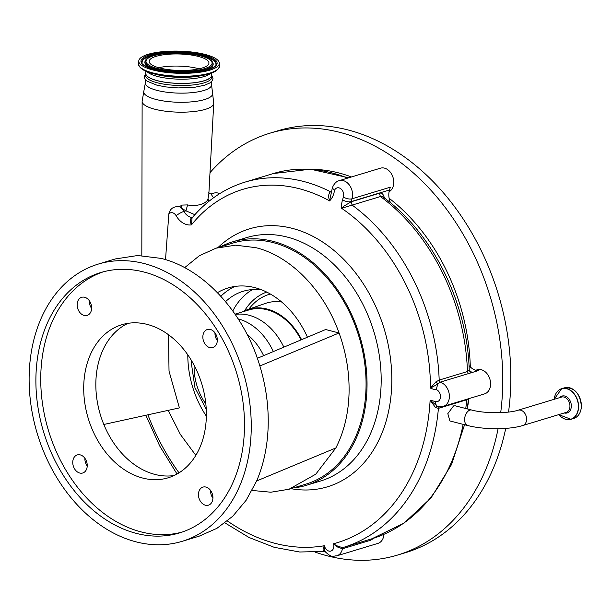 <?xml version="1.0" encoding="UTF-8"?>
<svg xmlns="http://www.w3.org/2000/svg" width="612" height="612" viewBox="0 0 612 612"><rect width="100%" height="100%" fill="white"/><g stroke="black" fill="none" stroke-linecap="round" stroke-linejoin="round"><path stroke-width="0.92" d="M289.247 489.172L305.969 484.107A125.934 93.437 -106.8 0 0 364.576 362.373A125.934 93.437 -106.8 0 0 272.868 242.543A125.934 93.437 -106.8 0 0 232.996 243.048L216.243 248.12M293.293 487.948A127.197 94.37 -106.8 0 0 306.337 485.316A127.197 94.37 -106.8 0 0 366.978 388.543A127.197 94.37 -106.8 0 0 232.637 241.839A127.197 94.37 -106.8 0 0 220.32 246.881M257.346 358.311L325.63 329.531L339.063 332.974C323.924 290.233 290.692 256.16 255.893 247.676L235.589 245.183L216.028 248.181L199.313 255.755L184.64 267.658M259.863 365.976L339.063 332.974C346.224 352.894 349.551 373.045 349.047 393.432C348.412 413.781 344.013 431.957 335.85 447.961L256.65 480.956C263.726 464.363 267.566 446.041 268.171 426.006C268.691 405.947 265.922 385.935 259.863 365.976C244.073 312.648 203.697 268.683 161.048 258.386L137.692 255.518L115.201 258.968L98.234 264.101A144.822 107.452 73.2 0 1 144.08 263.52A144.822 107.452 73.2 0 1 249.551 401.334A144.822 107.452 73.2 0 1 182.147 541.329A144.822 107.452 73.2 0 1 136.3 541.911A144.822 107.452 73.2 0 1 30.837 404.104A144.822 107.452 73.2 0 1 98.234 264.101M252.083 490.449L270.887 492.216L289.002 489.248L315.761 474.193L335.85 447.961M307.446 337.197A84.372 62.608 -106.8 0 0 254.776 287.617A84.372 62.608 -106.8 0 0 228.069 287.961A84.372 62.608 -106.8 0 0 217.451 292.681M187.8 354.845A84.372 62.608 -106.8 0 0 206.351 416.145M103.826 424.476L179.4 407.898L169.027 371.132L168.491 334.733M168.224 410.346L180.349 434.398L195.84 455.359M225.545 301.662A76.821 57 73.2 0 1 243.186 291.274A76.821 57 73.2 0 1 261.622 289.836M220.848 296.285A84.311 62.554 73.2 0 1 234.893 286.439M91.578 306.681L90.691 306.88M182.147 541.329L199.122 536.188L216.916 528.34L232.767 516.237L246.154 500.264L256.65 480.956M128.061 323.312A79.965 59.333 -106.8 0 0 97.438 402.535A79.965 59.333 -106.8 0 0 155.012 474.438A79.965 59.333 -106.8 0 0 174.137 475.516M89.283 300.645A9.448 7.007 -106.8 0 0 91.624 308.394M214.973 332.829A9.448 7.007 -106.8 0 0 217.321 340.578M210.574 490.434A9.448 7.007 -106.8 0 0 212.915 498.183M84.877 458.25A9.448 7.007 -106.8 0 0 87.225 466M143.843 271.996A136.009 100.911 -106.8 0 0 100.789 272.539A136.009 100.911 -106.8 0 0 37.493 404.019A136.009 100.911 -106.8 0 0 136.537 533.434A136.009 100.911 -106.8 0 0 179.599 532.891A136.009 100.911 -106.8 0 0 242.895 401.418A136.009 100.911 -106.8 0 0 143.843 271.996M79.736 473.038A9.448 7.007 73.2 0 1 72.859 464.049A9.448 7.007 73.2 0 1 77.257 454.923A9.448 7.007 73.2 0 1 80.249 454.884A9.448 7.007 73.2 0 1 87.126 463.865A9.448 7.007 73.2 0 1 82.727 472.999A9.448 7.007 73.2 0 1 79.736 473.038M205.433 505.221A9.448 7.007 73.2 0 1 198.556 496.233A9.448 7.007 73.2 0 1 202.947 487.106A9.448 7.007 73.2 0 1 205.938 487.068A9.448 7.007 73.2 0 1 212.815 496.057A9.448 7.007 73.2 0 1 208.424 505.183A9.448 7.007 73.2 0 1 205.433 505.221M209.832 347.616A9.448 7.007 73.2 0 1 202.955 338.627A9.448 7.007 73.2 0 1 207.353 329.493A9.448 7.007 73.2 0 1 210.344 329.463A9.448 7.007 73.2 0 1 217.222 338.444A9.448 7.007 73.2 0 1 212.823 347.578A9.448 7.007 73.2 0 1 209.832 347.616M84.142 315.432A9.448 7.007 73.2 0 1 77.265 306.444A9.448 7.007 73.2 0 1 81.656 297.31A9.448 7.007 73.2 0 1 84.647 297.271A9.448 7.007 73.2 0 1 91.525 306.26A9.448 7.007 73.2 0 1 87.134 315.394A9.448 7.007 73.2 0 1 84.142 315.432M142.894 478.11A79.965 59.333 73.2 0 1 84.655 402.015A79.965 59.333 73.2 0 1 121.872 324.712A79.965 59.333 73.2 0 1 147.186 324.391A79.965 59.333 73.2 0 1 205.425 400.485A79.965 59.333 73.2 0 1 168.208 477.788A79.965 59.333 73.2 0 1 142.894 478.11M103.221 271.85A136.009 100.911 -106.8 0 0 42.58 404.226A136.009 100.911 -106.8 0 0 141.387 531.966A136.009 100.911 -106.8 0 0 182.009 532.119M301.578 339.668A58.041 43.062 -106.8 0 0 247.439 309.634A58.041 43.062 -106.8 0 0 242.283 311.944M235.016 314.147L248.839 309.963A57.299 42.519 73.2 0 1 301.066 339.882M235.215 314.43A57.299 42.519 73.2 0 1 283.838 347.142M347.647 178.115A183.86 136.422 -106.8 0 0 273.319 173.548L245.037 182.116C224.459 188.458 206.787 200.399 192.038 217.941L191.487 224.833A18.888 14.015 73.2 0 1 176.134 215.745A6.296 4.674 -106.8 0 0 168.828 214.001L165.523 259.649M168.828 214.001C170.021 208.631 173.571 206.198 179.477 206.688L181.971 205.089L187.609 204.905C196.1 206.986 207.208 203.628 208.019 198.732L208.86 193.775L213.733 103.374A35.817 9.846 -178.4 0 1 192.841 111.644A35.817 9.846 -178.4 0 1 154.951 109.257A35.817 9.846 -178.4 0 1 142.129 101.37L143.889 90.997A34.471 9.471 -178.4 0 0 156.075 99.473A34.471 9.471 -178.4 0 0 194.004 101.607A34.471 9.471 -178.4 0 0 212.555 92.909L213.733 103.374M325.416 551.305C322.7 551.167 322.363 549.301 324.421 545.728L324.75 551.32C333.035 559.047 333.081 555.581 336.745 555.857L377.964 543.38A12.592 9.341 -106.8 0 0 383.938 534.33M374.077 538.093L370.75 540.205L342.468 548.765L336.638 546.7L333.555 543.739C336.891 546.141 340.241 547.35 343.607 547.35L371.912 538.782A201.493 149.504 -106.8 0 0 463.154 424.353M468.425 398.772L466.704 399.797L438.422 408.357L435.537 407.569L430.121 400.194L437.205 406.093L438.789 406.62M227.404 520.988A195.197 144.83 -106.8 0 0 324.421 545.728A6.296 4.674 -106.8 0 0 329.654 551.198A6.296 4.674 -106.8 0 0 333.884 546.264A6.296 4.674 -106.8 0 0 333.555 543.739A195.197 144.83 -106.8 0 0 430.121 400.194L435.514 401.571A6.296 4.674 -106.8 0 0 440.51 396.76A6.296 4.674 -106.8 0 0 436.241 389.592L437.741 384.107L430.458 388.1L435.912 381.857L439.187 380.083L467.469 371.522L469.22 369.985C467.316 302.688 432.454 232.537 382.821 196.835L380.427 196.536L341.603 208.279L343.661 206.305L351.058 201.822L352.145 205.097A183.86 136.422 73.2 0 1 439.187 380.083L440.059 382.194L472.043 372.517L470.077 371.92L469.19 370.084M436.241 389.592A21.412 15.881 73.2 0 1 430.458 388.1A177.564 131.748 -106.8 0 0 341.603 208.279A21.412 15.881 73.2 0 1 341.565 205.93A21.412 15.881 73.2 0 1 342.544 199.78L343.409 196.972A6.296 4.674 -106.8 0 0 343.692 195.167A6.296 4.674 -106.8 0 0 339.981 188.236A6.296 4.674 -106.8 0 0 334.473 190.462L332.347 187.892L329.585 200.897C328.131 196.544 328.453 193.499 330.549 191.763L331.505 191.48M332.347 187.892L332.385 187.708C334.068 183.661 336.363 181.313 339.262 180.655A12.592 9.341 73.2 0 1 352.558 195.182A12.592 9.341 73.2 0 1 351.984 198.801L351.12 201.6A15.109 11.215 -106.8 0 0 351.058 201.822L379.341 193.262C381.314 192.704 382.768 193.576 383.686 195.871L384.604 198.166M334.473 190.462A21.412 15.881 73.2 0 1 329.585 200.897A177.564 131.748 -106.8 0 0 191.487 224.833C189.705 221.284 189.911 218.851 192.107 217.535L192.367 217.543M181.971 205.089L181.397 208.202L179.477 206.688M194.853 214.69L185.926 210.811L181.397 208.202A12.592 9.341 73.2 0 1 183.891 211.423A12.592 9.341 -106.8 0 0 192.107 217.535L192.466 217.428M176.134 215.745A6.296 1.262 -30 0 1 183.891 211.423L185.926 210.811L187.609 204.905M208.96 201.279L208.019 198.732M219.677 193.66A12.592 9.341 -106.8 0 0 214.016 193.094L211.033 193.996L213.489 197.821M467.759 425.539L449.889 420.957L447.816 413.651L453.568 405.909L455.305 405.832L471.73 410.04A7.994 4.888 -75.6 0 0 469.962 410.101A7.994 4.888 -75.6 0 0 464.615 419.342A7.994 4.888 -75.6 0 0 467.759 425.539C483.817 429.739 508.924 429.838 522.778 425.516A7.994 5.936 -106.8 0 0 526.595 419.434A7.994 5.936 -106.8 0 0 518.15 410.208L561.495 397.089A7.994 5.936 73.2 0 1 569.94 406.314A7.994 5.936 73.2 0 1 566.123 412.396L522.778 425.516M435.514 401.571A6.296 3.848 104.4 0 0 437.205 406.093L435.537 407.569M435.912 381.857L437.741 384.107L440.059 382.194A12.592 9.341 73.2 0 1 449.376 396.767A12.592 9.341 73.2 0 1 443.371 406.353L484.582 393.876A12.592 9.341 -106.8 0 0 490.587 384.298A12.592 9.341 -106.8 0 0 477.284 369.77L475.769 370.229M343.409 196.972A6.296 2.838 17.1 0 0 351.984 198.801L390.364 187.18L389.507 189.98A15.109 11.215 -106.8 0 0 388.811 194.325A15.109 11.215 -106.8 0 0 390.51 202.824M389.079 191.74A12.592 9.341 -106.8 0 0 393.768 182.705A12.592 9.341 -106.8 0 0 380.473 168.178L339.262 180.655M500.7 412.656A220.381 163.519 -106.8 0 0 339.645 132.314A220.381 163.519 -106.8 0 0 269.877 133.202A220.381 163.519 -106.8 0 0 210 172.66M315.585 552.254A220.381 163.519 -106.8 0 0 327.81 555.948A220.381 163.519 -106.8 0 0 397.578 555.061A220.381 163.519 -106.8 0 0 498.084 428.721M469.014 365.502A15.109 11.215 -106.8 0 0 476.182 370.337A15.109 11.215 -106.8 0 0 478.446 370.574L472.043 372.517L469.243 370.237M476.182 370.337A12.592 9.341 73.2 0 1 478.446 370.574M397.578 555.061L405.657 552.621A220.381 163.519 -106.8 0 0 505.734 428.392M508.534 412.067A220.381 163.519 -106.8 0 0 347.723 129.874A220.381 163.519 -106.8 0 0 277.955 130.754L269.877 133.202M211.66 74.266A33.117 9.104 -178.4 0 1 211.821 75.238L211.767 77.296A33.117 9.104 -178.4 0 1 192.55 84.999A33.117 9.104 -178.4 0 1 157.406 82.804A33.117 9.104 -178.4 0 1 145.549 75.452L145.61 73.394A33.117 9.104 -178.4 0 1 145.824 72.423M211.821 75.238A33.117 9.104 -178.4 0 1 192.612 82.941A33.117 9.104 -178.4 0 1 157.46 80.746A33.117 9.104 -178.4 0 1 145.61 73.394M145.855 71.221L145.794 73.394A32.933 9.05 1.6 0 0 157.582 80.715A32.933 9.05 1.6 0 0 192.528 82.888A32.933 9.05 1.6 0 0 211.63 75.238L211.691 73.058M153.191 70.043A40.3 11.077 1.6 0 0 195.955 72.706A40.3 11.077 1.6 0 0 219.333 63.334A40.3 11.077 1.6 0 0 204.913 54.384A40.3 11.077 1.6 0 0 162.149 51.722A40.3 11.077 1.6 0 0 138.771 61.085A40.3 11.077 1.6 0 0 153.191 70.043M198.242 56.403A29.912 8.216 1.6 0 0 166.502 54.422A29.912 8.216 1.6 0 0 149.152 61.376A29.912 8.216 1.6 0 0 159.862 68.024A29.912 8.216 1.6 0 0 191.602 69.998A29.912 8.216 1.6 0 0 208.952 63.051A29.912 8.216 1.6 0 0 198.242 56.403M158.661 67.703A29.912 8.216 -178.4 0 1 197.905 68.506A29.912 8.216 -178.4 0 1 199.107 68.827M306.337 485.316L320.474 481.032A127.197 94.37 -106.8 0 0 381.123 384.26A127.197 94.37 -106.8 0 0 246.774 237.563L232.637 241.839M232.782 310.98A76.821 57 73.2 0 1 252.588 289.553M244.586 310.781A69.263 51.393 73.2 0 1 266.717 292.092M248.877 309.144A66.341 49.22 73.2 0 1 270.343 294.028M247.439 309.634L265.516 303.384A58.783 43.62 73.2 0 1 281.65 302.007M194.111 365.242A49.312 36.59 -106.8 0 0 194.111 365.272A49.312 36.59 -106.8 0 0 205.846 403.997M263.611 355.671A49.312 36.59 -106.8 0 0 247.156 334.535M238.16 318.875A56.862 42.19 73.2 0 1 273.327 351.571M217.948 247.6A134.747 99.978 73.2 0 1 331.306 248.273A134.747 99.978 73.2 0 1 391.757 384.275A134.747 99.978 73.2 0 1 290.914 488.667M147.913 414.806A195.197 144.83 -106.8 0 0 179.025 472.847M439.385 406.705L438.422 408.357A201.493 149.504 73.2 0 1 343.607 547.35L342.468 548.765A12.592 9.341 73.2 0 1 336.745 555.857M342.544 199.78A6.296 2.838 17.1 0 0 351.12 201.6L389.507 189.98M245.037 182.116A183.86 136.422 73.2 0 1 330.549 191.763L331.314 191.961M465.763 408.518A201.493 149.504 -106.8 0 0 466.704 399.797L466.803 399.261M468.341 373.634L467.469 371.522A183.86 136.422 -106.8 0 0 380.427 196.536L379.341 193.262M370.75 540.205L371.889 538.789L404.065 523.107L431.116 497.808L451.61 464.393L464.562 424.713M351.464 176.96A178.199 132.215 -106.8 0 0 338.512 172.867A178.199 132.215 -106.8 0 0 312.587 169.34M468.44 398.764L467.3 408.908A178.199 132.215 -106.8 0 0 468.853 398.642M470.314 366.94A178.199 132.215 -106.8 0 0 389.117 198.273M559.597 397.662A8.828 6.548 73.2 0 1 567.148 397.165A8.828 6.548 73.2 0 1 571.333 406.246A8.828 6.548 73.2 0 1 564.233 412.97M554.151 399.307A15.889 11.789 73.2 0 1 567.286 388.926A15.889 11.789 73.2 0 1 578.394 407.133A15.889 11.789 73.2 0 1 571.409 419.013A15.889 11.789 73.2 0 1 558.787 414.615M554.579 397.012A15.996 11.865 73.2 0 1 561.686 388.674A15.996 11.865 73.2 0 1 578.577 407.125A15.996 11.865 73.2 0 1 570.95 419.289A15.996 11.865 73.2 0 1 560.416 416.298M554.128 399.315L561.686 388.674L564.478 387.832A15.996 11.865 73.2 0 1 581.369 406.276A15.996 11.865 73.2 0 1 573.742 418.447L570.95 419.289L558.764 414.622M211.645 81.495L211.553 84.923A33.117 9.104 -178.4 0 1 192.336 92.626A33.117 9.104 -178.4 0 1 157.192 90.431A33.117 9.104 -178.4 0 1 145.335 83.071L143.889 90.997M147.155 71.757A32.933 9.05 1.6 0 0 157.697 76.508A32.933 9.05 1.6 0 0 210.367 73.524M139.788 66.723A39.635 10.894 1.6 0 0 153.505 73.769A39.635 10.894 1.6 0 0 154.178 73.937L157.284 74.702A34.586 9.509 1.6 0 0 200.093 75.896L203.238 75.307A39.635 10.894 1.6 0 0 218.002 68.904M219.257 66.287A40.3 11.077 1.6 0 1 195.878 75.651A40.3 11.077 1.6 0 1 153.115 72.989A40.3 11.077 1.6 0 1 138.687 64.038C137.692 64.329 139.75 70.487 153.505 73.769L154.178 73.937A39.635 10.894 1.6 0 0 203.238 75.307C217.91 72.774 220.266 66.555 219.257 66.287L219.333 63.334M203.498 54.812A38.097 10.473 1.6 0 0 149.848 54.736A38.097 10.473 1.6 0 0 154.607 69.615A38.097 10.473 1.6 0 0 208.256 69.691A38.097 10.473 1.6 0 0 203.498 54.812M215.883 65.071A37.171 10.213 1.6 0 0 202.886 55.585A37.171 10.213 1.6 0 0 161.423 53.351A37.171 10.213 1.6 0 0 142.122 63.013C141.02 64.046 145.251 66.241 154.828 69.607C166.495 72.4 179.293 73.287 193.224 72.254C209.679 71.306 217.535 65.117 215.883 65.071M215.776 65.277A36.965 10.159 1.6 0 0 202.74 56.082A36.965 10.159 1.6 0 0 185.39 53.42M173.219 53.076A36.965 10.159 1.6 0 0 142.221 63.227M185 72.675A34.188 9.394 1.6 0 0 212.976 63.074L212.785 62.615A33.981 9.341 1.6 0 1 195.136 71.443A33.981 9.341 1.6 0 1 157.23 69.401A33.981 9.341 1.6 0 1 145.35 60.726L145.136 61.177A34.188 9.394 1.6 0 0 157.085 69.906A34.188 9.394 1.6 0 0 172.53 72.323M157.842 68.636A33.056 9.081 1.6 0 0 204.385 68.697A33.056 9.081 1.6 0 0 200.262 55.791A33.056 9.081 1.6 0 0 153.719 55.723A33.056 9.081 1.6 0 0 157.842 68.636M191.556 360.682L191.411 363.597L194.96 387.717L206.244 409.214M438.781 406.62L443.371 406.353M210.987 194.004L211.048 193.989C209.702 193.629 208.952 193.147 208.799 192.558M273.319 173.548L310.536 169.203L348.71 177.794M469.22 369.985L469.358 370.91M564.478 387.832C574.354 387.228 579.992 393.371 581.4 406.253C581.002 412.656 578.447 416.718 573.742 418.447M211.553 84.923L212.555 92.909M211.813 75.521L212.991 78.512L212.372 80.555L209.732 83.018L204.645 85.206L195.358 87.141L178.253 87.937L166.028 86.95L157.055 85.236L147.27 81.281L144.761 78.673L144.256 76.599L145.602 73.669M212.785 62.615C211.347 59.739 207.246 57.459 200.484 55.784C181.565 50.735 148.203 52.946 145.35 60.726M138.687 64.038L138.771 61.085M145.434 79.652L145.335 83.071M145.855 415.257L159.686 445.926L177.036 474.025M224.979 522.908L249.084 537.512L274.207 547.312L299.681 552.001L324.834 551.42M141.816 255.571L142.129 101.37M518.15 410.208C508.167 413.544 484.513 413.597 471.73 410.04"/></g></svg>
